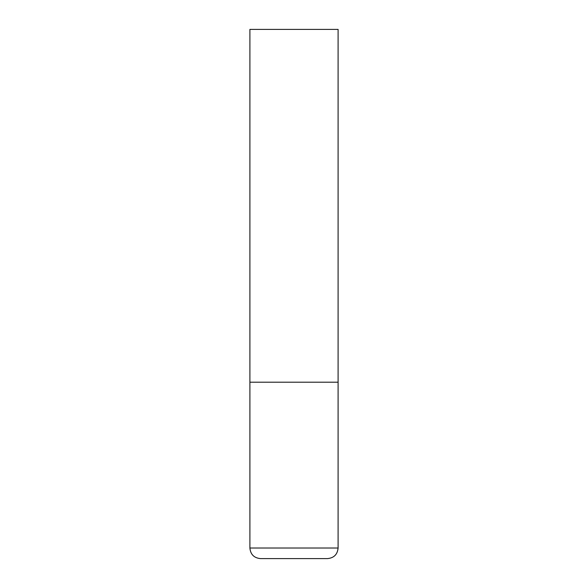 <?xml version="1.0" encoding="UTF-8"?>
<svg xmlns="http://www.w3.org/2000/svg" width="588" height="588" viewBox="0 0 588 588"><rect width="100%" height="100%" fill="white"/><g stroke="black" fill="none" stroke-linecap="round" stroke-linejoin="round"><path stroke-width="0.88" d="M338.1 548.016L338.1 382.2L249.9 382.2L338.1 382.2L338.1 29.4L249.9 29.4L249.9 548.016C250.525 554.447 254.053 557.975 260.484 558.6L327.516 558.6C333.947 557.975 337.475 554.447 338.1 548.016L249.9 548.016"/></g></svg>
